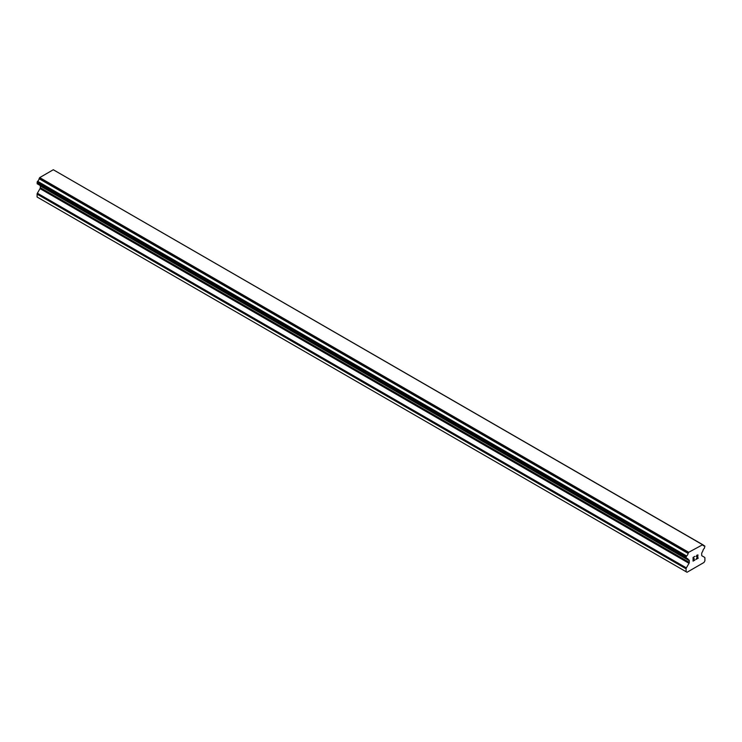 <?xml version="1.0" encoding="UTF-8"?>
<svg xmlns="http://www.w3.org/2000/svg" width="742" height="742" viewBox="0 0 742 742"><rect width="100%" height="100%" fill="white"/><g stroke="black" fill="none" stroke-linecap="round" stroke-linejoin="round"><path stroke-width="1.11" d="M693.297 557.53L693.297 559.014L693.288 557.52L694.948 556.324L693.297 557.53M693.297 559.014L694.187 558.494M694.197 558.745L693.297 559.264L694.187 558.745M693.297 559.264L693.297 560.757L693.288 559.264M693.297 560.757L694.948 559.802M693.074 561.119L694.948 560.043L693.074 561.128L693.074 557.4L694.948 556.324M696.237 556.519L696.868 555.211L697.953 554.942M697.962 556.036L697.508 557.001L697.953 556.027M697.508 557.001L696.506 558.902L697.499 556.992M696.506 558.902L698.259 557.891M696.052 559.403L698.259 558.132L696.052 559.412L697.897 555.693L697.471 555.118L696.46 556.398L696.599 555.777L697.749 555.109M688.112 559.431L686.619 558.578A2.662 1.54 -60 0 1 687.593 558.605A2.662 1.54 -60 0 1 688.112 559.431L689.012 560.089A1.326 0.77 -60 0 1 689.29 560.692L689.29 562.39A1.326 0.77 -60 0 1 689.012 563.317L686.369 567.899A1.326 0.77 -60 0 0 686.09 568.826L686.09 571.711L687.027 572.258L703.963 562.482L704.9 560.85L704.9 557.965A1.326 0.77 -60 0 0 704.622 557.353L701.978 555.832A1.326 0.77 -60 0 1 701.7 555.22L701.7 553.523A1.326 0.77 -60 0 1 701.978 552.595L702.878 550.916A2.662 1.54 -60 0 1 704.362 548.329L704.9 546.168L702.804 544.73L704.353 545.75A2.662 1.54 -60 0 1 703.388 545.713A2.662 1.54 -60 0 1 702.878 544.897L53.684 169.964M686.619 558.578L686.09 557.029L686.628 555.99A2.662 1.54 -60 0 0 688.112 553.421L688.697 552.289L702.748 544.684M40.105 185.463A1.326 0.77 -60 0 1 40.3 186.001L40.3 187.698A1.326 0.77 -60 0 1 40.022 188.626L37.378 193.208A1.326 0.77 120 0 0 37.1 194.135L37.1 197.02L686.09 571.711M39.196 184.916L688.186 559.607M37.388 183.877L686.378 558.568L37.388 183.877M702.294 544.433L53.303 169.742L39.706 177.598L39.122 178.729A2.662 1.54 -60 0 1 37.647 181.298L37.239 183.784L686.229 558.476M688.697 552.289L39.706 177.598M688.316 552.938L39.326 178.256M688.112 553.421L39.122 178.729M704.353 545.75L702.878 544.897M686.628 555.99L37.647 181.298M686.387 556.277L37.406 181.586M686.229 556.565L37.239 181.873M686.09 557.029L37.1 182.337M686.09 558.169L37.1 183.478M689.29 560.692L40.3 186.001M689.29 562.39L40.3 187.698M689.012 563.317L40.022 188.626M686.369 567.899L37.378 193.208M686.09 568.826L37.1 194.135M688.242 559.654L39.261 184.971"/></g></svg>
